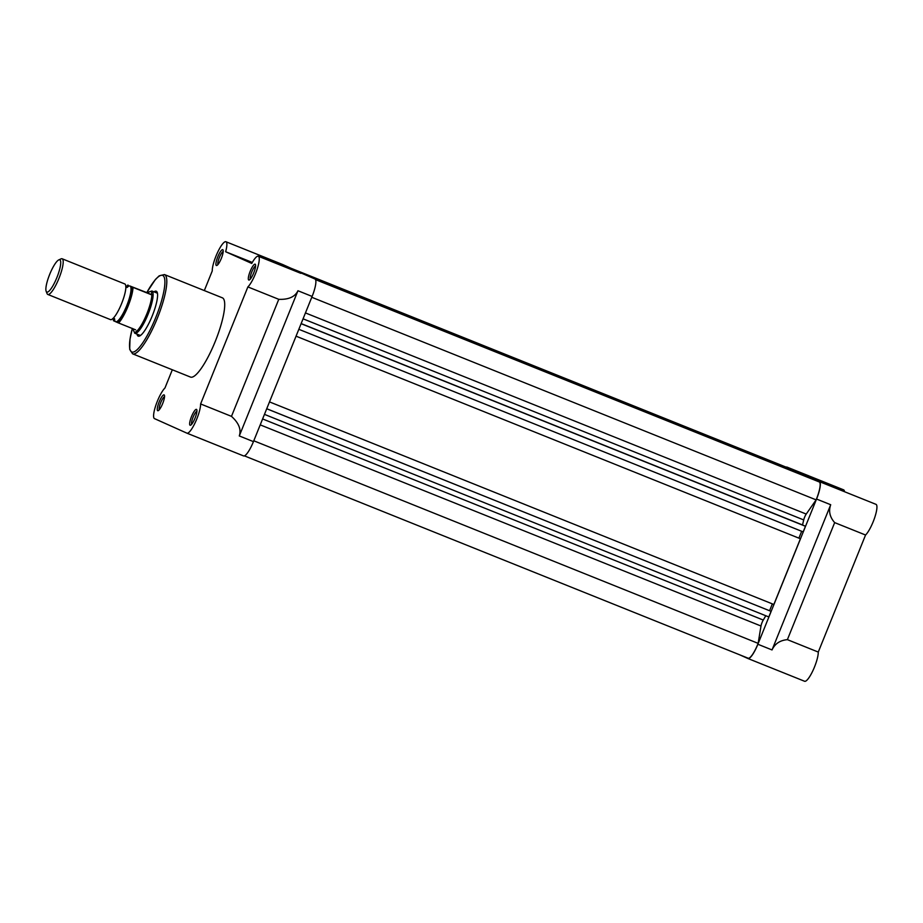 <?xml version="1.0" encoding="UTF-8"?>
<svg xmlns="http://www.w3.org/2000/svg" width="923" height="923" viewBox="0 0 923 923"><rect width="100%" height="100%" fill="white"/><g stroke="black" fill="none" stroke-linecap="round" stroke-linejoin="round"><path stroke-width="1.38" d="M253.721 272.896A8.538 1.938 111.9 0 1 249.279 279.981A8.538 1.938 111.9 0 1 250.191 271.316A8.538 1.938 111.9 0 1 255.475 264.566A8.538 1.938 111.9 0 1 253.721 272.896M255.59 266.009A7.119 1.615 -68.1 0 0 251.771 271.962A7.119 1.615 -68.1 0 0 250.364 279.023M195.053 418.096A8.538 1.938 111.9 0 1 190.611 425.191A8.538 1.938 111.9 0 1 191.523 416.515A8.538 1.938 111.9 0 1 196.807 409.766A8.538 1.938 111.9 0 1 195.053 418.096M196.934 411.22A7.119 1.615 -68.1 0 0 193.103 417.161A7.119 1.615 -68.1 0 0 191.707 424.222M162.667 403.582A8.538 1.938 111.9 0 1 158.225 410.666A8.538 1.938 111.9 0 1 159.137 402.001A8.538 1.938 111.9 0 1 164.409 395.252A8.538 1.938 111.9 0 1 162.667 403.582M164.536 396.694A7.119 1.615 -68.1 0 0 160.717 402.647A7.119 1.615 -68.1 0 0 159.31 409.708M221.335 258.382A8.538 1.938 111.9 0 1 216.882 265.466A8.538 1.938 111.9 0 1 217.793 256.802A8.538 1.938 111.9 0 1 223.078 250.041A8.538 1.938 111.9 0 1 221.335 258.382M223.204 251.494A7.119 1.615 -68.1 0 0 219.374 257.448A7.119 1.615 -68.1 0 0 217.978 264.509M154.003 291.841A24.206 5.48 111.9 0 1 157.187 292.303A24.206 5.48 111.9 0 1 152.237 315.92A24.206 5.48 111.9 0 1 139.638 335.995A24.206 5.48 111.9 0 1 137.019 334.114M132.497 328.426L134.839 333.238A22.775 5.157 -68.1 0 0 134.885 333.261L140.031 335.326A22.775 5.157 -68.1 0 0 140.584 335.407M172.324 369.777L164.963 387.983A17.087 3.865 -68.1 0 0 155.952 404.989A17.087 3.865 -68.1 0 0 154.499 418.627L186.896 433.152A17.087 3.865 -68.1 0 0 186.919 433.164A17.087 3.865 -68.1 0 0 196.818 418.892A17.087 3.865 -68.1 0 0 200.603 403.951L231.477 416.365L278.769 299.317C288.622 299.721 295.014 296.86 297.956 290.745L239.288 435.944C241.422 429.507 238.826 422.976 231.477 416.365M267.624 259.986L268.431 258.809L314.974 279.011A17.087 3.865 111.9 0 1 312.112 296.433L253.444 441.632A17.087 3.865 111.9 0 1 243.545 455.904A17.087 3.865 111.9 0 1 243.51 455.893L186.954 433.175M215.267 341.406A42.712 9.668 -68.1 0 0 222.351 297.817L164.444 274.558A42.712 9.668 111.9 0 1 157.36 318.147A42.712 9.668 111.9 0 1 132.6 353.821L190.507 377.08A42.712 9.668 -68.1 0 0 215.267 341.406M278.769 299.317L247.883 286.915A17.087 3.865 -68.1 0 0 255.486 273.693A17.087 3.865 -68.1 0 0 258.325 256.248A17.087 3.865 -68.1 0 0 251.748 263.436L225.639 251.737A17.087 3.865 -68.1 0 0 225.927 241.734A17.087 3.865 -68.1 0 0 217.609 252.383A17.087 3.865 -68.1 0 0 212.255 270.935L204.329 290.572M252.302 262.444L225.639 251.737M282.519 264.463A17.087 3.865 111.9 0 1 282.553 264.474A17.087 3.865 111.9 0 1 282.588 264.486L314.974 279.011M300.817 273.323L258.325 256.248M247.883 286.915L200.603 403.951M157.464 293.376A22.775 5.157 -68.1 0 0 157.014 293.053L151.868 290.987L151.291 294.702L133.016 287.365A22.429 5.077 111.9 0 1 118.617 323.004L117.671 322.612A21.714 4.915 -68.1 0 0 127.27 305.859A21.714 4.915 -68.1 0 0 132.07 286.972L133.016 287.365M834.669 522.614L865.555 535.017L818.274 652.065L787.388 639.651C779.97 640.343 774.859 643.769 772.032 649.942L830.7 504.731C828.45 511.134 829.765 517.088 834.669 522.614L787.388 639.651M739.715 654.822L747.942 658.514A17.087 3.865 -68.1 0 0 747.976 658.526A17.087 3.865 -68.1 0 0 757.875 644.254L816.543 499.055A17.087 3.865 -68.1 0 0 819.405 481.621L787.019 467.107A17.087 3.865 -68.1 0 0 786.984 467.096A17.087 3.865 -68.1 0 0 786.119 467.13M748.011 658.537L804.568 681.255A17.087 3.865 -68.1 0 0 804.591 681.266A17.087 3.865 -68.1 0 0 812.921 670.617A17.087 3.865 -68.1 0 0 818.274 652.065M865.555 535.017A17.087 3.865 -68.1 0 0 874.589 517.941A17.087 3.865 -68.1 0 0 875.996 504.35L833.55 487.309M844.51 491.705A17.087 3.865 -68.1 0 0 843.599 489.836L786.984 467.096M819.405 481.621L833.561 487.309L787.019 467.107M290.814 268.178L786.846 467.43A16.729 3.784 111.9 0 1 787.065 467.546L291.587 268.524M765.79 615.745A94.388 21.379 111.9 0 1 763.263 620.048A4.984 1.131 -68.1 0 0 762.017 622.61A4.984 1.131 -68.1 0 0 760.99 626.013L758.141 643.366A16.729 3.784 111.9 0 1 748.103 658.191L244.399 455.87M819.07 481.898A16.729 3.784 111.9 0 1 819.243 481.944A16.729 3.784 111.9 0 1 816.117 499.862L806.229 514.065A4.984 1.131 -68.1 0 0 804.602 517.203A4.984 1.131 -68.1 0 0 803.714 519.926A94.388 21.379 111.9 0 1 802.502 524.945L805.456 526.272L803.183 531.89L298.833 329.303M801.672 531.279L798.914 538.121M800.414 538.755L296.052 336.168L800.414 538.755L773.855 604.484L269.493 401.897M772.343 603.884L769.574 610.726M266.735 408.739L771.086 611.349L768.813 616.956L264.463 414.369M296.906 270.912L794.195 470.788M299.687 272.158L795.741 471.411L810.382 478.045M315.17 279.127L813.082 479.475M816.117 499.862L311.766 297.275M802.502 524.945L301.14 323.569M805.456 526.272L301.094 323.685M771.086 611.349L266.724 408.762M758.141 643.366L253.79 440.79M794.218 470.73L298.152 271.466M810.406 477.987L314.351 278.734M813.186 479.233L315.285 279.231M110.437 319.6A19.221 4.35 -68.1 0 0 110.472 319.623A19.221 4.35 -68.1 0 0 116.529 313.843A19.221 4.35 -68.1 0 0 125.182 292.314A19.221 4.35 -68.1 0 0 124.836 283.961A19.221 4.35 -68.1 0 0 124.801 283.949A19.221 4.35 -68.1 0 0 124.767 283.938L62.129 258.775A19.221 4.35 111.9 0 1 62.164 258.786A19.221 4.35 111.9 0 1 58.98 278.308A19.221 4.35 111.9 0 1 47.8 294.449A19.221 4.35 111.9 0 1 47.765 294.437A19.221 4.35 111.9 0 1 47.061 293.583L46.15 291.276A17.375 3.934 -68.1 0 0 46.785 292.049A17.375 3.934 -68.1 0 0 56.891 277.546A17.375 3.934 -68.1 0 0 59.799 259.836A17.375 3.934 -68.1 0 0 58.749 259.917A17.375 3.934 -68.1 0 0 49.646 274.477A17.375 3.934 -68.1 0 0 46.15 291.276M134.885 333.261A22.775 5.157 -68.1 0 0 148.118 314.143A22.775 5.157 -68.1 0 0 151.903 290.999L146.953 292.66L129.981 286.026A19.221 4.35 -68.1 0 0 127.109 287.457M114.556 318.677A19.221 4.35 -68.1 0 0 115.583 321.677L117.671 322.612M113.598 318.597A21.714 4.915 -68.1 0 0 113.494 320.731L115.583 321.677A19.221 4.35 -68.1 0 0 126.763 305.628A19.221 4.35 -68.1 0 0 129.981 286.026L132.07 286.972M135.6 329.823L118.617 323.004M134.839 333.238A22.775 5.157 -68.1 0 1 134.585 333.088L134.585 333.088A22.775 5.157 -68.1 0 0 134.585 333.088L137.227 330.549M146.953 292.66L151.672 294.783M146.515 292.556L151.291 294.702M128.239 285.219L127.893 285.092A21.714 4.915 -68.1 0 0 126.347 286.857M137.054 330.953A22.429 5.077 -68.1 0 0 146.884 313.751A22.429 5.077 -68.1 0 0 151.845 294.356M58.749 259.917L60.999 258.89A19.221 4.35 111.9 0 1 62.129 258.775M132.6 353.821L129.693 349.298L130.005 339.179L132.324 328.507A41.293 9.357 -68.1 0 0 134.331 351.721A41.293 9.357 -68.1 0 0 155.768 317.5A41.293 9.357 -68.1 0 0 164.282 277.396A41.293 9.357 -68.1 0 0 146.792 292.626M239.288 435.944L253.444 441.632M268.431 258.809L282.588 264.486M297.956 290.745L312.112 296.433M772.032 649.942L757.875 644.254M830.7 504.731L816.543 499.055M760.99 626.013L260.217 424.868M803.714 519.926L303.067 318.827M806.229 514.065L305.444 312.92M763.263 620.048L262.605 418.95M164.444 274.558L159.183 275.839L155.387 279.496L146.745 292.614M243.545 455.904L186.919 433.164M282.553 264.474L225.927 241.734M747.976 658.526L804.591 681.266M819.243 481.944L315.539 279.623M112.687 318.608L114.671 319.196M125.701 286.199L127.501 287.18M110.472 319.623L47.8 294.449M127.824 285.057L126.313 286.834M113.552 318.585L113.425 320.696"/></g></svg>

